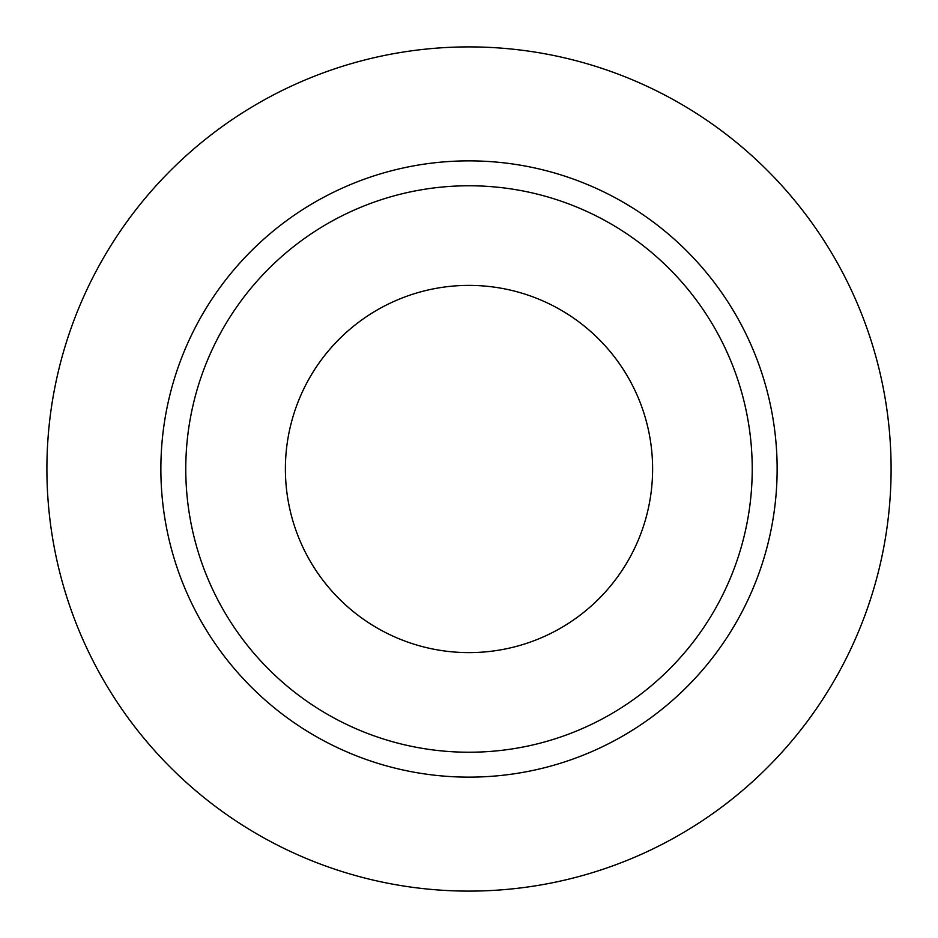 <?xml version="1.0" encoding="UTF-8"?>
<svg xmlns="http://www.w3.org/2000/svg" width="938" height="938" viewBox="0 0 938 938"><rect width="100%" height="100%" fill="white"/><g stroke="black" fill="none" stroke-linecap="round" stroke-linejoin="round"><path stroke-width="1.41" d="M469 285.387A183.614 183.614 0 0 0 285.387 469A183.614 183.614 0 0 0 469 652.614A183.614 183.614 0 0 0 652.614 469A183.614 183.614 0 0 0 469 285.387M469 185.771A283.229 283.229 0 0 0 185.771 469A283.229 283.229 0 0 0 469 752.229A283.229 283.229 0 0 0 752.229 469A283.229 283.229 0 0 0 469 185.771M777.133 469A308.133 308.133 0 0 1 469 777.133A308.133 308.133 0 0 1 160.867 469A308.133 308.133 0 0 1 469 160.867A308.133 308.133 0 0 1 777.133 469M891.1 469A422.1 422.1 0 0 1 469 891.1A422.1 422.1 0 0 1 46.9 469A422.1 422.1 0 0 1 469 46.9A422.1 422.1 0 0 1 891.1 469"/></g></svg>
